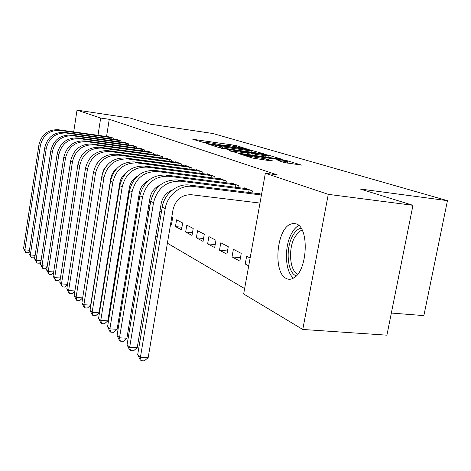<?xml version="1.0" encoding="UTF-8"?>
<svg xmlns="http://www.w3.org/2000/svg" width="471" height="471" viewBox="0 0 471 471"><rect width="100%" height="100%" fill="white"/><g stroke="black" fill="none" stroke-linecap="round" stroke-linejoin="round"><path stroke-width="0.71" d="M246.845 148.966L236.783 145.733L233.634 145.127L192.763 139.263L205.226 142.96L206.233 143.06L204.343 142.195L212.268 143.125L226.221 145.986L227.187 146.081L225.179 145.198L229.565 145.627L246.845 148.966M286.215 278.455C273.168 272.844 276.212 230.49 290.024 224.349L293.203 223.395L296.312 223.896C309.412 227.599 307.616 270.478 293.933 277.825C291.261 279.509 288.688 279.721 286.215 278.455M284.419 162.56L301.54 165.109L286.515 160.534L282.977 159.846L238.821 153.658L252.733 158.109L271.449 160.947L272.656 160.905L266.492 159.021L255.541 157.273C248.723 156.189 245.356 155.424 245.438 154.983L277.472 159.333C284.278 160.417 287.646 161.182 287.593 161.63L277.937 160.499L284.419 162.56M265.35 173.263L328.275 194.358L302.776 329.459L243.66 293.981L265.35 173.263L277.207 174.859L109.26 119.322L100.682 118.05L97.986 135.324M73.7 131.898L77.026 110.12L130.455 118.133L149.919 124.138L212.927 133.511L447.45 200.658L360.127 189.001L412.961 205.303L328.275 194.358M77.026 110.12L100.682 118.05M262.859 153.84L263.995 153.834L247.887 149.378L206.051 143.414L218.097 147.258L221.476 147.918L262.859 153.84M268.217 155.089L282.2 159.339L238.308 153.175L229.071 150.608L249.153 153.334L245.261 152.056L221.588 148.294L264.826 154.429L268.217 155.089L268.129 155.577M391.342 313.056L423.865 315.605L447.45 200.658M252.02 192.916L252.379 190.908L244.255 187.823L244.149 188.4M232.02 256.907L239.863 261.111L241.24 253.38L233.369 249.294L232.02 256.907L240.463 257.725M225.992 182.777L226.304 181.005L219.009 178.232L218.921 178.745M207.634 243.831L214.682 247.611L215.959 240.269L208.888 236.601L207.634 243.831L215.206 244.596M202.583 173.675L202.854 172.092L196.272 169.589L196.189 170.049M185.645 232.038L192.009 235.453L193.204 228.464L186.816 225.15L185.645 232.038L192.474 232.756M181.412 165.456L181.647 164.032L175.677 161.765L175.606 162.177M170.62 223.978L171.497 224.449L172.616 217.785L171.738 217.331M162.171 157.997L162.383 156.713L156.943 154.647L156.878 155.018M147.717 211.697L148.895 212.327M148.754 205.409L149.931 206.021M144.615 151.197L144.803 150.031L139.822 148.141L139.769 148.483M128.524 144.974L128.695 143.914L124.12 142.177L124.073 142.483M117.785 195.648L118.18 195.859M118.716 189.831L119.11 190.037M113.729 139.251L113.882 138.286L109.619 136.967M109.26 119.322L106.552 136.537M115.095 212.462L115.483 212.692M124.45 217.961L125.074 218.326M134.312 223.754L135.195 224.273M144.727 229.877L145.892 230.56M155.736 236.348L157.22 237.219M167.393 243.195L244.632 288.593M120.976 142.054L121.135 141.041L116.749 139.375L116.702 139.669M127.235 200.717L127.829 201.035L128.795 195.059L128.2 194.747M136.396 148.018L136.578 146.905L131.809 145.097L131.756 145.421M153.199 154.517L153.399 153.299L148.194 151.321L148.135 151.68M158.839 217.661L160.34 218.467M159.916 211.196L161.418 211.979M171.568 161.635L171.791 160.287L166.092 158.126L166.028 158.515M175.442 226.569L181.506 229.819L182.66 222.995L176.578 219.839L175.442 226.569L181.936 227.263M191.738 169.46L191.991 167.964L185.727 165.586L185.651 166.022M196.36 237.784L203.054 241.376L204.29 234.217L197.573 230.731L196.36 237.784L203.549 238.532M213.987 178.103L214.276 176.431L207.352 173.799L207.269 174.288M219.504 250.195L226.928 254.181L228.258 246.645L220.799 242.777L219.504 250.195L227.493 250.99M238.656 187.705L238.985 185.821L231.296 182.901L231.196 183.443M250.125 257.99L246.633 256.177L245.238 263.995L248.712 265.862M261.552 194.399L257.949 193.028L257.837 193.646M412.961 205.303L386.909 335.175L302.776 329.459M117.921 194.811L118.339 194.864M127.506 199.056L128.141 199.127M147.729 211.638L148.983 211.779M159.004 216.66L160.611 216.837M170.967 221.923L171.903 222.024M249.224 149.913L210.384 144.25L222.518 146.846L247.04 150.373L251.343 150.791L249.224 149.913M265.361 155.707L268.959 156.054C268.959 155.636 265.738 154.912 259.285 153.882L248.505 152.522L255.688 154.329L265.361 155.707L265.132 156.984M110.797 137.114L58.516 129.761L60.041 130.402L112.734 137.844M29.279 251.567L28.007 252.768L25.746 252.562L23.55 248.606L38.946 144.78C41.566 134.37 48.089 129.36 58.516 129.761M23.55 248.606L24.886 249.848L40.376 145.504C43.008 135.042 49.567 130.008 60.041 130.402M25.746 252.562L24.886 249.848L29.473 250.266M111.762 138.974L111.963 137.715M117.927 139.822L64.715 132.375L66.305 133.046L119.94 140.588M34.966 256.542L33.523 257.896L31.221 257.69L28.966 253.639L44.763 147.723C47.441 137.096 54.094 131.98 64.715 132.375M28.966 253.639L30.356 254.935L46.252 148.477C48.949 137.797 55.637 132.651 66.305 133.046M31.221 257.69L30.356 254.935L35.142 255.364M118.945 141.771L119.151 140.452M125.345 142.642L71.174 135.1L72.834 135.801L127.447 143.437M40.895 261.723L39.276 263.242L36.926 263.036L34.613 258.885L50.827 150.785C53.57 139.94 60.353 134.706 71.174 135.1M34.613 258.885L36.061 260.233L52.381 151.574C55.142 140.67 61.96 135.407 72.834 135.801M36.926 263.036L36.061 260.233L41.054 260.675M126.422 144.679L126.646 143.302M296.271 275.894C287.44 273.139 285.279 249.065 292.479 236.154C294.964 231.485 297.831 228.835 301.069 228.194M302.205 230.207L300.41 230.872L298.161 232.527L294.563 237.49C287.987 249.259 289.806 271.178 297.784 274.151M298.791 225.485L298.726 225.515C295.959 227.004 293.515 229.771 291.384 233.828C283.972 247.316 285.037 271.908 293.498 278.096M133.087 145.58L77.915 137.944L79.646 138.674L135.271 146.41M47.094 267.122L45.269 268.817L42.879 268.611L40.5 264.361L57.156 153.988C59.97 142.901 66.888 137.556 77.915 137.944M40.5 264.361L42.007 265.762L58.781 154.806C61.613 143.667 68.566 138.286 79.646 138.674M42.879 268.611L42.007 265.762L47.23 266.215M134.223 147.717L134.453 146.275M141.159 148.648L84.957 140.911L86.764 141.677L143.443 149.519M53.564 272.75L51.527 274.634L49.096 274.434L46.641 270.071L63.768 157.326C66.652 146.004 73.712 140.529 84.957 140.911M46.641 270.071L48.225 271.537L65.463 158.185C68.366 146.799 75.466 141.294 86.764 141.677M49.096 274.434L48.225 271.537L53.682 271.997M142.36 150.885L142.607 149.378M149.59 151.85L92.316 144.02L94.206 144.815L151.974 152.757M60.341 278.626L58.074 280.716L55.584 280.516L53.064 276.035L70.679 160.823C73.635 149.242 80.847 143.643 92.316 144.02M53.064 276.035L54.713 277.572L72.457 161.718C75.437 150.072 82.684 144.438 94.206 144.815M55.584 280.516L54.713 277.572L60.429 278.037M150.861 154.2L151.12 152.616M158.397 155.2L100.017 147.27L101.995 148.106L160.894 156.148M67.435 284.772L64.916 287.075L62.378 286.874L59.782 282.276L77.915 164.479C80.947 152.633 88.318 146.893 100.017 147.27M59.782 282.276L61.507 283.883L79.776 165.421C82.831 153.505 90.238 147.735 101.995 148.106M62.378 286.874L61.507 283.883L67.5 284.36M159.746 157.667L160.022 156.001M167.617 158.703L108.083 150.673L110.161 151.55L170.231 159.698M97.073 163.225L94.135 169.319M74.877 291.196L72.075 293.733L69.49 293.533L68.766 292.856L66.811 288.811L85.492 168.312C88.613 156.184 96.143 150.308 108.083 150.673M66.811 288.811L68.619 290.489L87.447 169.295C90.585 157.102 98.156 151.185 110.161 151.55M69.49 293.533L68.619 290.489L74.907 290.978M169.048 161.3L169.342 159.545M177.279 162.371L116.543 154.241L118.721 155.159L180.016 163.413M106.587 165.792L103.385 170.249L101.901 175.942M82.684 297.925L79.587 300.71L76.944 300.516L76.184 299.803L74.177 295.658L93.446 172.327C96.649 159.91 104.35 153.882 116.543 154.241M74.177 295.658L76.072 297.419L95.495 173.363C98.722 160.87 106.464 154.806 118.721 155.159M76.944 300.516L76.072 297.419L82.684 297.913M178.792 165.103L179.104 163.26M187.399 166.222L125.421 157.985L127.712 158.951L190.278 167.311M116.361 168.942C113.317 171.409 111.45 174.594 110.767 178.485L90.662 305.179L87.465 308.034L84.768 307.84L83.968 307.092L81.907 302.841L101.795 176.548C105.092 163.826 112.963 157.638 125.421 157.985M81.907 302.841L83.903 304.696L103.95 177.638C107.264 164.838 115.189 158.609 127.712 158.951M84.768 307.84L83.903 304.696L90.662 305.179M189.012 169.101L189.342 167.158M198.032 170.261L134.753 161.924L137.161 162.942L201.052 171.409M126.534 172.486C122.86 175.029 120.617 178.533 119.811 182.989L99.034 312.815L95.743 315.729L92.987 315.541L92.145 314.752L90.032 310.389L110.573 180.988C113.964 167.941 122.024 161.588 134.753 161.924M90.032 310.389L92.128 312.338L112.84 182.13C116.255 169.007 124.362 162.607 137.161 162.942M92.987 315.541L92.128 312.338L99.034 312.815M199.739 173.299L200.093 171.244M209.206 174.505L144.579 166.069L147.117 167.14L212.38 175.712M137.173 176.366C132.887 178.939 130.273 182.724 129.331 187.729L107.841 320.845L104.45 323.818L101.63 323.636L100.747 322.812L98.574 318.325L119.817 185.656C123.308 172.274 131.562 165.745 144.579 166.069M98.574 318.325L100.776 320.38L122.201 186.863C125.722 173.393 134.029 166.816 147.117 167.14M101.63 323.636L100.776 320.38L107.841 320.845M211.02 177.72L211.397 175.548M220.964 178.974L154.93 170.437L157.608 171.568L224.308 180.246M148.336 180.57C143.437 183.119 140.452 187.175 139.369 192.727L117.12 329.306L113.623 332.343L110.738 332.167L109.808 331.296L107.571 326.691L129.554 190.584C133.158 176.843 141.618 170.125 154.93 170.437M107.571 326.691L109.89 328.846L132.074 191.856C135.707 178.02 144.22 171.261 157.608 171.568M110.738 332.167L109.89 328.846L117.12 329.306M222.895 182.377L223.295 180.075M233.351 183.678L165.857 175.047L168.683 176.242L236.878 185.021M160.087 185.097C154.576 187.588 151.203 191.891 149.966 198.008L126.905 338.225L123.296 341.334L120.346 341.163L119.363 340.245L117.055 335.505L139.84 195.783C143.561 181.665 152.233 174.753 165.857 175.047M117.055 335.505L119.51 337.789L142.501 197.125C146.251 182.913 154.977 175.948 168.683 176.242M120.346 341.163L119.51 337.789L126.905 338.225M235.412 187.293L235.841 184.85M246.427 188.647L177.402 179.922L180.393 181.182L250.154 190.066M172.48 189.96C166.345 192.351 162.577 196.896 161.176 203.59L137.244 347.651L133.517 350.836L130.496 350.671L129.454 349.694L127.076 344.819L150.714 201.276C154.559 186.763 163.455 179.645 177.402 179.922M127.076 344.819L129.672 347.227L153.528 202.701C157.408 188.082 166.363 180.911 180.393 181.182M130.496 350.671L129.672 347.227L137.244 347.651M248.623 192.486L249.088 189.884M260.245 193.899L189.63 185.079L192.798 186.416L261.44 195.006M259.992 203.066L191.385 194.723C181.824 194.588 175.712 199.516 173.051 209.507L148.177 357.624L144.326 360.88L141.229 360.727L140.128 359.691L137.679 354.669L162.23 207.099C164.173 193.758 177.373 183.231 189.63 185.079M137.679 354.669L140.423 357.224L165.215 208.606C167.181 195.171 180.464 184.561 192.798 186.416M141.229 360.727L140.423 357.224L148.177 357.624M225.633 145.898L225.691 145.58M204.744 142.89L204.803 142.56M194.146 139.763L194.205 139.404M233.451 146.193L233.634 145.127M236.613 146.711L236.783 145.733M207.434 143.92L207.499 143.555M251.067 150.467L251.149 150.008M210.396 144.85L210.484 144.332M211.844 145.304L211.932 144.785M222.312 148.041L222.518 146.846M246.828 151.55L247.04 150.373M230.46 151.132L230.525 150.749M247.528 154.482L247.752 153.199M264.755 154.818L264.826 154.429M248.417 153.022L248.505 152.522M251.979 155.118L252.232 153.658M255.459 155.613L255.688 154.329M279.238 160.994L279.303 160.629M283.801 162.377L284.001 161.294M255.294 158.656L255.541 157.273M262.624 159.704L262.871 158.309M266.274 160.217L266.492 159.021M240.21 154.188L240.281 153.793M282.9 160.252L282.977 159.846M286.427 161.035L286.515 160.534M38.946 144.78L40.376 145.504M44.763 147.723L46.252 148.477M50.827 150.785L52.381 151.574M57.156 153.988L58.781 154.806M63.768 157.326L65.463 158.185M70.679 160.823L72.457 161.718M77.915 164.479L79.776 165.421M85.492 168.312L87.447 169.295M93.446 172.327L95.495 173.363M101.795 176.548L103.95 177.638M110.573 180.988L112.84 182.13M119.817 185.656L122.201 186.863M129.554 190.584L132.074 191.856M139.84 195.783L142.501 197.125M150.714 201.276L153.528 202.701M162.23 207.099L165.215 208.606M225.073 145.798L225.15 145.38M204.243 142.801L204.314 142.383M210.29 144.815L210.378 144.297M251.102 152.162L251.343 150.791M248.912 154.682L249.153 153.334M268.7 157.491L268.959 156.054M248.223 152.963L248.311 152.451M287.31 163.166L287.593 161.63M245.297 155.777L245.397 155.2M302.629 231.12L300.41 230.872"/></g></svg>
